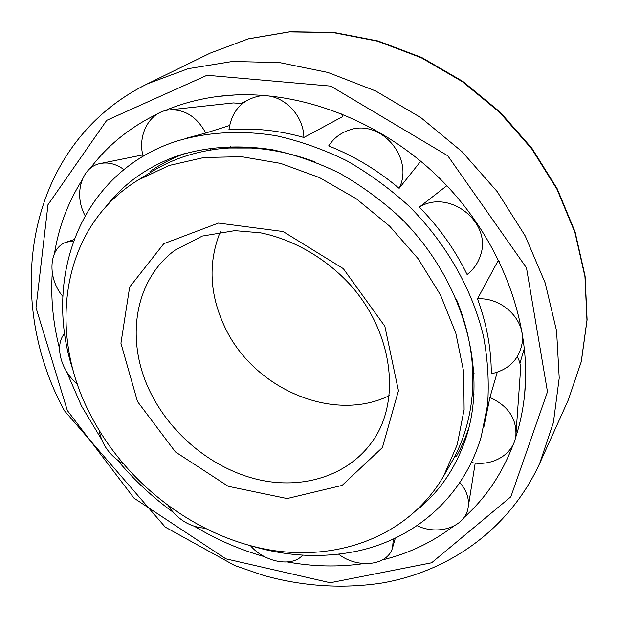 <?xml version="1.0" encoding="UTF-8"?>
<svg xmlns="http://www.w3.org/2000/svg" width="618" height="618" viewBox="0 0 618 618"><rect width="100%" height="100%" fill="white"/><g stroke="black" fill="none" stroke-linecap="round" stroke-linejoin="round"><path stroke-width="0.93" d="M220.263 231.835C208.042 262.503 209.463 294.052 224.535 326.482C252.7 388.189 332.608 423.461 389.301 395.651M90.939 415.705C125.454 482.148 191.804 533.898 263.198 548.707C334.369 563.191 407.818 537.691 443.6 476.161L457.212 444.744L464.11 409.603L463.732 371.936L455.814 333.172L440.449 294.879L418.108 258.687L389.649 226.165L356.254 198.741L319.375 177.544L280.618 163.391L241.623 156.694L203.971 157.505L169.054 165.5L138.084 180.085C60.796 227.03 46.644 332.747 90.939 415.705M443.6 476.161L451.75 461.916C462.982 442.295 469.78 420.248 472.144 395.775C474.956 364.187 469.695 331.966 456.362 299.112M314.639 161.777C281.383 149.479 249.015 145.238 217.536 149.038C193.148 152.167 171.325 159.653 152.067 171.495L138.084 180.085M472.816 384.326L471.758 351.851M261.453 148.042L228.954 148.003M519.923 363.322L524.427 348.104M263.546 95.28L261.599 95.836M244.774 101.731L241.205 103.252M66.566 371.588L81.537 406.08L101.383 439.058M117.405 460.093C133.766 479.699 152.252 497.011 172.878 512.021M194.817 526.528C216.949 539.792 240.178 549.835 264.489 556.663M287.524 561.971C313.187 566.667 338.548 567.208 363.6 563.608M382.442 559.923C408.483 553.612 432.129 542.411 453.38 526.32M464.079 517.428C485.848 497.915 502.241 473.566 513.249 444.388M515.327 438.425C520.039 424.218 523.16 409.286 524.697 393.612C531.804 321.082 499.468 236.408 437.768 176.509C375.96 116.725 290.321 87.053 218.046 96.439C198.88 98.95 180.935 103.77 164.21 110.908M157.389 113.975C129.942 127.254 107.54 145.408 90.197 168.42M81.931 180.332C67.887 202.689 58.741 227.038 54.5 253.38M52.26 272.955C50.622 298.17 53.055 323.399 59.544 348.629M252.731 546.32C287.494 556.439 321.715 558.154 355.396 551.472C413.558 539.707 463.237 498.093 481.221 436.687L487.571 404.937C489.193 382.635 487.834 359.753 483.492 336.292C472.306 289.324 446.119 243.121 409.031 206.157C389.672 188.536 368.822 173.349 346.474 160.595C323.593 149.417 300.309 141.159 276.625 135.829C241.229 129.95 207.03 131.974 176.354 141.244C79.251 172.7 41.692 280.031 73.951 373.063M229.564 125.524L205.74 133.04L186.312 138.223M471.302 462.488C492.538 466.969 514.292 453.952 515.906 435.018C516.509 418.201 507.849 405.678 489.912 397.459L497.258 372.268M489.912 397.459L483.94 426.613M477.498 298.818C486.698 323.832 491.295 348.822 491.295 373.782C508.892 369.803 519.197 359.452 522.218 342.712C525.64 320.155 502.38 297.212 477.498 298.818L497.861 261.151L499.251 261.244M419.305 207.1C439.097 227.277 455.026 249.749 467.092 274.516C473.38 269.664 477.776 263.461 480.286 255.906C492.832 222.998 449.471 188.343 419.305 207.1L446.853 185.701M420.75 161.205L399.12 188.351C414.624 157.984 380.41 118.247 349 130.174C340.402 133.055 333.635 138.301 328.676 145.91C354.091 155.991 377.575 170.143 399.12 188.351M341.87 113.789L342.372 116.771L303.878 137.466C303.538 113.349 280.719 92.337 259.181 96.091C241.847 99.776 231.765 111.001 228.93 129.741C253.511 127.733 278.494 130.305 303.878 137.466M417.621 509.502C440.317 490.908 456.555 466.66 466.335 436.756C488.181 369.008 462.619 277.938 399.074 216.439C380.549 199.599 360.588 185.106 339.189 172.986C317.273 162.395 294.987 154.639 272.329 149.718C238.108 144.512 206.25 146.651 176.748 156.13C147.169 166.845 123.446 183.832 105.57 207.107M446.466 471.155L444.929 473.844M150.591 172.399L149.95 171.487C160.881 164.017 172.731 157.969 185.493 153.341M468.853 427.934L464.96 438.595L460.364 448.877L456.192 456.802L454.941 456.038M338.625 554.191C357.567 568.939 387.633 565.825 392.515 547.888L393.326 539.035M417.042 525.64C438.177 535.868 465.107 526.976 468.073 508.004C469.541 499.128 466.799 490.638 459.854 482.527M85.052 215.551C73.65 194.917 81.136 167.339 99.915 163.592C108.011 161.87 116.014 163.863 123.948 169.564M210.058 148.135L210.236 150.089M143.098 156.292C137.304 135.095 149.317 112.306 168.281 110.012C184.257 108.76 196.74 116.439 205.74 133.04M170.329 109.788L233.365 102.928L242.38 103.546M474.014 394.222L472.276 394.207M516.053 432.87L520.456 370.908C520.935 366.041 519.869 361.345 517.258 356.825M62.843 296.377C47.092 278.224 48.613 247.849 66.25 242.202L73.434 240.966M472.793 373.133L474.052 373.426M77.366 383.894C60.881 371.086 54.067 344.72 64.743 333.45M123.291 463.971C109.741 455.705 101.7 444.52 99.15 430.406M204.434 528.158C189.865 526.969 177.829 519.576 168.328 505.972M230.444 146.458L230.877 147.903M302.619 555.119C292.399 567.533 264.496 562.264 250.529 545.748M151.31 394.099C172.422 435.96 213.619 469.116 258.054 479.576C302.418 489.842 347.888 476.053 372.384 441.437C400.595 402.48 394.16 334.547 350.97 285.593C326.281 258.394 293.403 239.421 260.472 232.801L234.809 230.645L202.271 236.068L175.025 250.182C133.024 281.051 125.06 343.168 151.31 394.099M137.497 401.53L175.435 451.943L228.181 486.304L287.123 498.548L342.133 485.393L382.426 447.517L398.448 390.738L384.852 326.25L343.299 268.629L283.083 231.518L218.448 223.067L163.809 243.67L129.656 287.053L120.927 343.276L137.497 401.53M67.339 410.491L134.036 498.178L225.825 558.819L330.228 582.728L431.619 562.782L510.854 496.779L547.471 391.797L526.49 267.857L447.787 155.79L330.707 86.111L207.022 75.28L106.736 120.332L47.98 204.705L36.006 307.671L67.339 410.491M539.715 463.33L553.388 422.596L559.213 378.023L556.579 330.962L545.215 283.021L525.23 235.945L497.15 191.549L461.924 151.588L420.873 117.636L375.62 90.962L327.942 72.46L279.66 62.611L232.546 61.46L188.173 68.675L147.887 83.623C25.917 143.229 2.379 297.243 64.434 410.731L165.261 527.115L234.763 565.54L263.453 575.397C302.774 586.343 342.009 588.931 381.144 583.16C448.452 571.781 509.263 529.726 539.715 463.33L568.274 400L581.229 361.777L586.961 320.24L584.945 276.663L574.925 232.507L557.019 189.347L531.696 148.83L499.792 112.507L462.488 81.761L421.19 57.721L377.498 41.174L333.048 32.553L289.425 31.904L248.088 38.934L210.29 53.086L147.887 83.623M235.752 94.902L218.046 96.439M525.679 375.86L524.697 393.612M568.274 400L581.329 361.499L587.1 319.753L585.084 276.061L575.088 231.881L557.22 188.791L531.974 148.366L500.171 112.144L462.975 81.491L421.777 57.52L378.123 41.004L333.65 32.391L289.912 31.75L248.366 38.826L210.29 53.086M184.009 153.774L176.748 156.13M468.459 429.433L466.335 436.756M395.342 538.085L392.77 547.007M475.203 463.06L468.297 506.613M142.773 154.902L101.244 163.33M73.928 239.599L67.084 241.916M522.751 335.35L522.442 339.614M265.755 95.458L262.179 95.798"/></g></svg>
